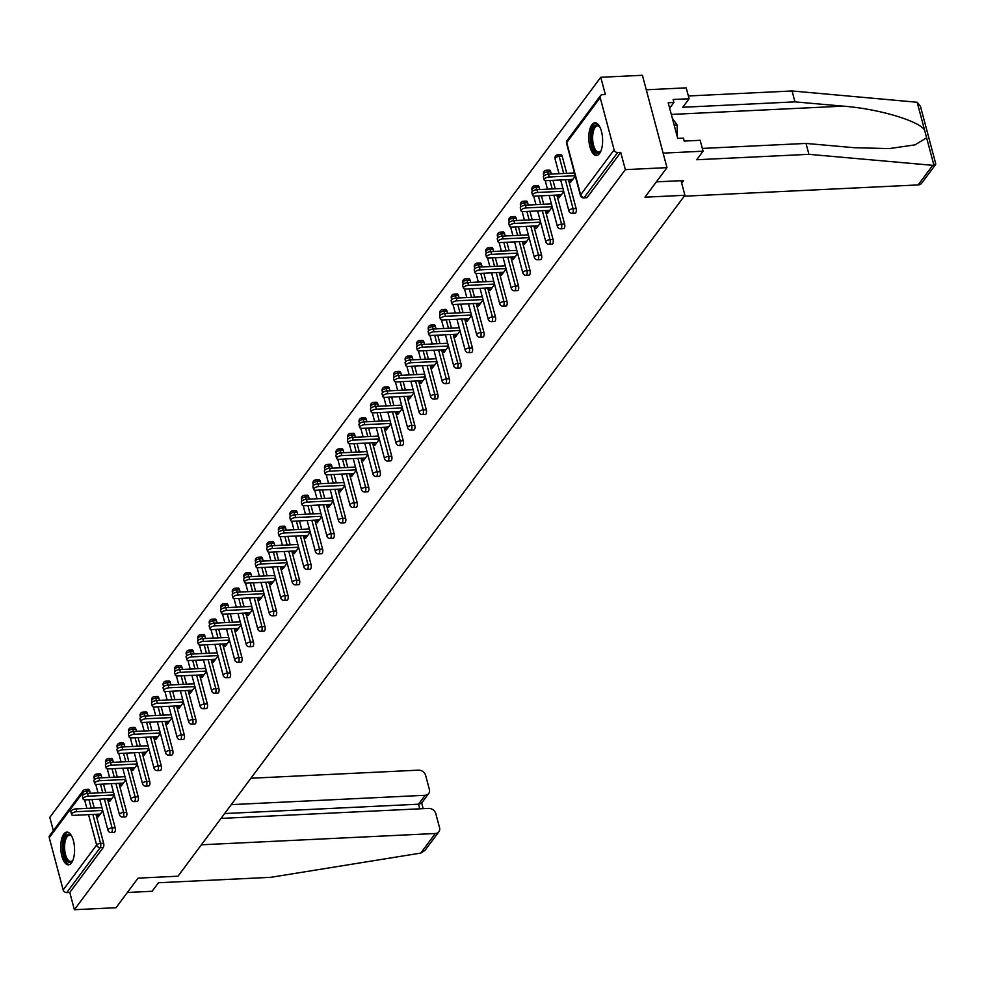 <?xml version="1.0" encoding="UTF-8"?>
<svg xmlns="http://www.w3.org/2000/svg" width="985" height="985" viewBox="0 0 985 985"><rect width="100%" height="100%" fill="white"/><g stroke="black" fill="none" stroke-linecap="round" stroke-linejoin="round"><path stroke-width="1.48" d="M591.874 124.726A16.376 6.883 -92.8 0 0 589.202 143.281A16.376 6.883 -92.8 0 0 596.491 155.482A16.376 6.883 -92.8 0 0 599.533 153.537A16.376 6.883 -92.8 0 0 602.204 134.982A16.376 6.883 -92.8 0 0 594.915 122.78A16.376 6.883 -92.8 0 0 591.874 124.726M63.816 834.036A16.376 6.883 -92.8 0 0 61.156 852.604A16.376 6.883 -92.8 0 0 68.445 864.805A16.376 6.883 -92.8 0 0 71.486 862.86A16.376 6.883 -92.8 0 0 74.158 844.293A16.376 6.883 -92.8 0 0 66.869 832.103A16.376 6.883 -92.8 0 0 63.816 834.036M600.764 77.286L605.356 94.56L602.315 94.708A3.152 2.549 36.7 0 0 600.197 97.614L614.111 149.88A3.152 2.549 36.7 0 0 617.693 152.515L620.735 152.367L625.34 169.642L666.98 167.635L642.417 75.279L600.764 77.286L49.816 817.365L53.338 830.626M666.98 167.635L644.966 197.197L684.907 195.276L681.029 180.674M684.907 195.276L177.989 876.207L138.048 878.14L116.033 907.714L74.38 909.721L69.787 892.447L103.253 847.494L100.211 847.642L66.746 892.595L69.787 892.447M66.746 892.595A3.152 2.549 -143.3 0 1 63.163 889.96L49.25 837.693A3.152 2.549 -143.3 0 1 49.582 835.674L83.048 790.721A3.152 2.549 -143.3 0 0 82.715 792.74L49.25 837.693M625.34 169.642L74.38 909.721M102.785 810.766L98.192 816.947L97.453 814.213M620.735 152.367L587.269 197.32A3.152 1.33 87.2 0 1 586.691 197.702L583.649 197.85A3.152 1.33 87.2 0 0 584.228 197.468L587.269 197.32M87.874 789.687A3.152 1.33 87.2 0 1 88.453 789.317A3.152 1.33 87.2 0 1 89.721 790.967L90.337 793.282M91.999 799.549L94.252 808.02M95.927 814.287L103.622 843.234A3.152 1.33 87.2 0 1 103.253 847.494M560.366 154.99A3.152 1.33 87.2 0 1 560.957 154.62A3.152 1.33 87.2 0 1 562.213 156.27L566.757 173.323M568.419 179.59L576.126 208.549A3.152 1.33 87.2 0 1 575.745 212.797A3.152 1.33 87.2 0 1 575.166 213.179L572.125 213.326A3.152 1.33 87.2 0 0 572.704 212.945A3.152 1.33 -92.8 0 0 573.073 208.697L576.126 208.549M548.842 170.479A3.152 1.33 87.2 0 1 549.433 170.097A3.152 1.33 87.2 0 1 550.689 171.759L551.304 174.074M552.979 180.341L555.232 188.812M556.894 195.067L564.602 224.026A3.152 1.33 87.2 0 1 564.233 228.286A3.152 1.33 87.2 0 1 563.642 228.655L560.6 228.803A3.152 1.33 87.2 0 0 561.179 228.434A3.152 1.33 -92.8 0 0 561.548 224.174L564.602 224.026M537.317 185.956A3.152 1.33 87.2 0 1 537.909 185.574A3.152 1.33 87.2 0 1 539.164 187.236L539.78 189.551M541.454 195.818L543.708 204.289M545.37 210.556L553.077 239.503A3.152 1.33 87.2 0 1 552.708 243.763A3.152 1.33 87.2 0 1 552.117 244.132L549.076 244.28A3.152 1.33 87.2 0 0 549.655 243.911A3.152 1.33 -92.8 0 0 550.036 239.65L553.077 239.503M525.793 201.432A3.152 1.33 87.2 0 1 526.384 201.063A3.152 1.33 87.2 0 1 527.64 202.713L528.255 205.028M529.93 211.295L532.183 219.766M533.845 226.033L541.553 254.98A3.152 1.33 87.2 0 1 541.184 259.24A3.152 1.33 87.2 0 1 540.593 259.621L537.551 259.769A3.152 1.33 87.2 0 0 538.13 259.387A3.152 1.33 -92.8 0 0 538.512 255.127L541.553 254.98M514.269 216.909A3.152 1.33 87.2 0 1 514.86 216.54A3.152 1.33 87.2 0 1 516.115 218.202L516.731 220.517M518.405 226.784L520.659 235.243M522.321 241.51L530.029 270.469A3.152 1.33 87.2 0 1 529.659 274.729A3.152 1.33 87.2 0 1 529.068 275.098L526.027 275.246A3.152 1.33 87.2 0 0 526.606 274.877A3.152 1.33 -92.8 0 0 526.987 270.616L530.029 270.469M502.744 232.398A3.152 1.33 87.2 0 1 503.335 232.017A3.152 1.33 87.2 0 1 504.591 233.679L505.206 235.994M506.881 242.261L509.134 250.732M510.796 256.999L518.504 285.945A3.152 1.33 87.2 0 1 518.135 290.206A3.152 1.33 87.2 0 1 517.544 290.575L514.502 290.723A3.152 1.33 87.2 0 0 515.081 290.353A3.152 1.33 -92.8 0 0 515.463 286.093L518.504 285.945M491.219 247.875A3.152 1.33 87.2 0 1 491.81 247.506A3.152 1.33 87.2 0 1 493.066 249.156L493.682 251.471M495.356 257.738L497.61 266.209M499.272 272.476L506.979 301.422A3.152 1.33 87.2 0 1 506.61 305.682A3.152 1.33 87.2 0 1 506.019 306.064L502.978 306.212A3.152 1.33 87.2 0 0 503.557 305.83A3.152 1.33 -92.8 0 0 503.938 301.57L506.979 301.422M479.695 263.352A3.152 1.33 87.2 0 1 480.286 262.983A3.152 1.33 87.2 0 1 481.542 264.633L482.158 266.96M483.832 273.214L486.085 281.685M487.747 287.952L495.455 316.911A3.152 1.33 87.2 0 1 495.086 321.172A3.152 1.33 87.2 0 1 494.495 321.541L491.453 321.689A3.152 1.33 87.2 0 0 492.032 321.307A3.152 1.33 -92.8 0 0 492.414 317.059L495.455 316.911M468.171 278.841A3.152 1.33 87.2 0 1 468.762 278.459A3.152 1.33 87.2 0 1 470.017 280.122L470.633 282.436M472.308 288.703L474.561 297.175M476.223 303.429L483.93 332.388A3.152 1.33 87.2 0 1 483.561 336.648A3.152 1.33 87.2 0 1 482.97 337.018L479.929 337.165A3.152 1.33 87.2 0 0 480.508 336.796A3.152 1.33 -92.8 0 0 480.889 332.536L483.93 332.388M456.646 294.318A3.152 1.33 87.2 0 1 457.237 293.949A3.152 1.33 87.2 0 1 458.493 295.599L459.108 297.913M460.783 304.18L463.036 312.651M464.698 318.918L472.406 347.865A3.152 1.33 87.2 0 1 472.037 352.125A3.152 1.33 87.2 0 1 471.446 352.495L468.404 352.642A3.152 1.33 87.2 0 0 468.995 352.273A3.152 1.33 -92.8 0 0 469.365 348.013L472.406 347.865M445.121 309.795A3.152 1.33 87.2 0 1 445.712 309.425A3.152 1.33 87.2 0 1 446.968 311.075L447.584 313.39M449.258 319.657L451.512 328.128M453.174 334.395L460.881 363.342A3.152 1.33 87.2 0 1 460.512 367.602A3.152 1.33 87.2 0 1 459.921 367.984L456.88 368.131A3.152 1.33 87.2 0 0 457.471 367.75A3.152 1.33 -92.8 0 0 457.84 363.49L460.881 363.342M433.597 325.272A3.152 1.33 87.2 0 1 434.188 324.902A3.152 1.33 87.2 0 1 435.444 326.564L436.06 328.879M437.734 335.146L439.987 343.605M441.649 349.872L449.357 378.831A3.152 1.33 87.2 0 1 448.988 383.091A3.152 1.33 87.2 0 1 448.397 383.46L445.355 383.608A3.152 1.33 87.2 0 0 445.946 383.239A3.152 1.33 -92.8 0 0 446.316 378.979L449.357 378.831M422.072 340.761A3.152 1.33 87.2 0 1 422.663 340.379A3.152 1.33 87.2 0 1 423.919 342.041L424.535 344.356M426.209 350.623L428.463 359.094M430.125 365.361L437.833 394.308A3.152 1.33 87.2 0 1 437.463 398.568A3.152 1.33 87.2 0 1 436.872 398.937L433.831 399.085A3.152 1.33 87.2 0 0 434.422 398.716A3.152 1.33 -92.8 0 0 434.791 394.456L437.833 394.308M410.548 356.238A3.152 1.33 87.2 0 1 411.139 355.868A3.152 1.33 87.2 0 1 412.395 357.518L413.01 359.833M414.685 366.1L416.938 374.571M418.6 380.838L426.308 409.785A3.152 1.33 87.2 0 1 425.939 414.045A3.152 1.33 87.2 0 1 425.348 414.426L422.306 414.574A3.152 1.33 87.2 0 0 422.897 414.192A3.152 1.33 -92.8 0 0 423.267 409.932L426.308 409.785M399.023 371.714A3.152 1.33 87.2 0 1 399.614 371.345A3.152 1.33 87.2 0 1 400.87 372.995L401.486 375.322M403.16 381.577L405.414 390.048M407.076 396.315L414.784 425.274A3.152 1.33 87.2 0 1 414.414 429.534A3.152 1.33 87.2 0 1 413.823 429.903L410.782 430.051A3.152 1.33 87.2 0 0 411.373 429.669A3.152 1.33 -92.8 0 0 411.742 425.421L414.784 425.274M387.499 387.204A3.152 1.33 87.2 0 1 388.09 386.822A3.152 1.33 87.2 0 1 389.346 388.484L389.962 390.799M391.636 397.066L393.889 405.537M395.551 411.792L403.259 440.751A3.152 1.33 87.2 0 1 402.89 445.011A3.152 1.33 87.2 0 1 402.299 445.38L399.257 445.528A3.152 1.33 87.2 0 0 399.848 445.158A3.152 1.33 -92.8 0 0 400.218 440.898L403.259 440.751M375.974 402.68A3.152 1.33 87.2 0 1 376.565 402.311A3.152 1.33 87.2 0 1 377.821 403.961L378.437 406.276M380.112 412.543L382.365 421.014M384.027 427.281L391.735 456.227A3.152 1.33 87.2 0 1 391.365 460.488A3.152 1.33 87.2 0 1 390.774 460.857L387.733 461.005A3.152 1.33 87.2 0 0 388.324 460.635A3.152 1.33 -92.8 0 0 388.693 456.375L391.735 456.227M364.45 418.157A3.152 1.33 87.2 0 1 365.041 417.788A3.152 1.33 87.2 0 1 366.297 419.438L366.912 421.752M368.587 428.019L370.84 436.49M372.502 442.757L380.21 471.704A3.152 1.33 87.2 0 1 379.841 475.964A3.152 1.33 87.2 0 1 379.25 476.346L376.208 476.494A3.152 1.33 87.2 0 0 376.799 476.112A3.152 1.33 -92.8 0 0 377.169 471.852L380.21 471.704M352.938 433.634A3.152 1.33 87.2 0 1 353.517 433.265A3.152 1.33 87.2 0 1 354.772 434.927L355.388 437.241M357.062 443.509L359.316 451.967M360.978 458.234L368.685 487.193A3.152 1.33 87.2 0 1 368.316 491.453A3.152 1.33 87.2 0 1 367.725 491.823L364.684 491.971A3.152 1.33 87.2 0 0 365.275 491.601A3.152 1.33 -92.8 0 0 365.644 487.341L368.685 487.193M341.413 449.123A3.152 1.33 87.2 0 1 341.992 448.741A3.152 1.33 87.2 0 1 343.248 450.404L343.863 452.718M345.538 458.985L347.791 467.456M349.453 473.723L357.161 502.67A3.152 1.33 87.2 0 1 356.792 506.93A3.152 1.33 87.2 0 1 356.201 507.3L353.159 507.447A3.152 1.33 87.2 0 0 353.75 507.078A3.152 1.33 -92.8 0 0 354.12 502.818L357.161 502.67M329.889 464.6A3.152 1.33 87.2 0 1 330.467 464.231A3.152 1.33 87.2 0 1 331.723 465.88L332.339 468.195M334.013 474.462L336.267 482.933M337.929 489.2L345.637 518.147A3.152 1.33 87.2 0 1 345.267 522.407A3.152 1.33 87.2 0 1 344.676 522.789L341.635 522.937A3.152 1.33 87.2 0 0 342.226 522.555A3.152 1.33 -92.8 0 0 342.595 518.295L345.637 518.147M318.364 480.077A3.152 1.33 87.2 0 1 318.943 479.707A3.152 1.33 87.2 0 1 320.199 481.357L320.815 483.684M322.489 489.939L324.742 498.41M326.404 504.677L334.112 533.636A3.152 1.33 87.2 0 1 333.743 537.896A3.152 1.33 87.2 0 1 333.152 538.266L330.11 538.413A3.152 1.33 87.2 0 0 330.701 538.032A3.152 1.33 -92.8 0 0 331.071 533.784L334.112 533.636M306.84 495.566A3.152 1.33 87.2 0 1 307.418 495.184A3.152 1.33 87.2 0 1 308.674 496.846L309.302 499.161M310.964 505.428L313.218 513.899M314.88 520.154L322.587 549.113A3.152 1.33 87.2 0 1 322.218 553.373A3.152 1.33 87.2 0 1 321.627 553.742L318.586 553.89A3.152 1.33 87.2 0 0 319.177 553.521A3.152 1.33 -92.8 0 0 319.546 549.261L322.587 549.113M295.315 511.043A3.152 1.33 87.2 0 1 295.894 510.673A3.152 1.33 87.2 0 1 297.15 512.323L297.778 514.638M299.44 520.905L301.693 529.376M303.355 535.643L311.063 564.59A3.152 1.33 87.2 0 1 310.694 568.85A3.152 1.33 87.2 0 1 310.103 569.219L307.061 569.367A3.152 1.33 87.2 0 0 307.652 568.998A3.152 1.33 -92.8 0 0 308.022 564.737L311.063 564.59M283.791 526.519A3.152 1.33 87.2 0 1 284.37 526.15A3.152 1.33 87.2 0 1 285.625 527.8L286.253 530.115M287.916 536.382L290.169 544.853M291.831 551.12L299.538 580.067A3.152 1.33 87.2 0 1 299.169 584.327A3.152 1.33 87.2 0 1 298.578 584.708L295.537 584.856A3.152 1.33 87.2 0 0 296.128 584.474A3.152 1.33 -92.8 0 0 296.497 580.214L299.538 580.067M272.266 541.996A3.152 1.33 87.2 0 1 272.845 541.627A3.152 1.33 87.2 0 1 274.113 543.289L274.729 545.604M276.391 551.871L278.644 560.33M280.306 566.597L288.014 595.556A3.152 1.33 87.2 0 1 287.645 599.816A3.152 1.33 87.2 0 1 287.054 600.185L284.012 600.333A3.152 1.33 87.2 0 0 284.603 599.963A3.152 1.33 -92.8 0 0 284.973 595.703L288.014 595.556M260.742 557.485A3.152 1.33 87.2 0 1 261.32 557.104A3.152 1.33 87.2 0 1 262.589 558.766L263.204 561.081M264.866 567.348L267.12 575.819M268.782 582.086L276.49 611.032A3.152 1.33 87.2 0 1 276.12 615.293A3.152 1.33 87.2 0 1 275.529 615.662L272.488 615.81A3.152 1.33 87.2 0 0 273.079 615.44A3.152 1.33 -92.8 0 0 273.448 611.18L276.49 611.032M249.217 572.962A3.152 1.33 87.2 0 1 249.796 572.593A3.152 1.33 87.2 0 1 251.064 574.243L251.68 576.557M253.342 582.824L255.595 591.295M257.257 597.563L264.965 626.509A3.152 1.33 87.2 0 1 264.596 630.769A3.152 1.33 87.2 0 1 264.005 631.151L260.963 631.299A3.152 1.33 87.2 0 0 261.554 630.917A3.152 1.33 -92.8 0 0 261.924 626.657L264.965 626.509M237.693 588.439A3.152 1.33 87.2 0 1 238.272 588.07A3.152 1.33 87.2 0 1 239.54 589.719L240.155 592.047M241.817 598.301L244.071 606.772M245.733 613.039L253.44 641.998A3.152 1.33 87.2 0 1 253.071 646.259A3.152 1.33 87.2 0 1 252.48 646.628L249.439 646.776A3.152 1.33 87.2 0 0 250.03 646.394A3.152 1.33 -92.8 0 0 250.399 642.146L253.44 641.998M226.168 603.928A3.152 1.33 87.2 0 1 226.747 603.546A3.152 1.33 87.2 0 1 228.015 605.209L228.631 607.523M230.293 613.79L232.546 622.261M234.208 628.516L241.916 657.475A3.152 1.33 87.2 0 1 241.547 661.735A3.152 1.33 87.2 0 1 240.956 662.105L237.914 662.252A3.152 1.33 87.2 0 0 238.505 661.883A3.152 1.33 -92.8 0 0 238.875 657.623L241.916 657.475M214.644 619.405A3.152 1.33 87.2 0 1 215.222 619.036A3.152 1.33 87.2 0 1 216.491 620.685L217.106 623M218.768 629.267L221.022 637.738M222.684 644.005L230.392 672.952A3.152 1.33 87.2 0 1 230.022 677.212A3.152 1.33 87.2 0 1 229.431 677.582L226.39 677.729A3.152 1.33 87.2 0 0 226.981 677.36A3.152 1.33 -92.8 0 0 227.35 673.1L230.392 672.952M203.119 634.882A3.152 1.33 87.2 0 1 203.698 634.512A3.152 1.33 87.2 0 1 204.966 636.162L205.582 638.477M207.244 644.744L209.497 653.215M211.159 659.482L218.867 688.441A3.152 1.33 87.2 0 1 218.498 692.689A3.152 1.33 87.2 0 1 217.919 693.071L214.865 693.218A3.152 1.33 87.2 0 0 215.456 692.837A3.152 1.33 -92.8 0 0 215.826 688.577L218.867 688.441M191.595 650.359A3.152 1.33 87.2 0 1 192.174 649.989A3.152 1.33 87.2 0 1 193.442 651.651L194.057 653.966M195.72 660.233L197.973 668.692M199.647 674.959L207.343 703.918A3.152 1.33 87.2 0 1 206.973 708.178A3.152 1.33 87.2 0 1 206.394 708.547L203.341 708.695A3.152 1.33 87.2 0 0 203.932 708.326A3.152 1.33 -92.8 0 0 204.301 704.066L207.343 703.918M180.07 665.848A3.152 1.33 87.2 0 1 180.649 665.466A3.152 1.33 87.2 0 1 181.917 667.128L182.533 669.443M184.195 675.71L186.448 684.181M188.123 690.448L195.818 719.395A3.152 1.33 87.2 0 1 195.449 723.655A3.152 1.33 87.2 0 1 194.87 724.024L191.816 724.172A3.152 1.33 87.2 0 0 192.407 723.803A3.152 1.33 -92.8 0 0 192.777 719.542L195.818 719.395M168.546 681.324A3.152 1.33 87.2 0 1 169.125 680.955A3.152 1.33 87.2 0 1 170.393 682.605L171.008 684.92M172.671 691.187L174.924 699.658M176.598 705.925L184.293 734.872A3.152 1.33 87.2 0 1 183.924 739.132A3.152 1.33 87.2 0 1 183.345 739.513L180.292 739.661A3.152 1.33 87.2 0 0 180.883 739.279A3.152 1.33 -92.8 0 0 181.252 735.019L184.293 734.872M157.021 696.801A3.152 1.33 87.2 0 1 157.6 696.432A3.152 1.33 87.2 0 1 158.868 698.082L159.484 700.409M161.146 706.664L163.399 715.135M165.074 721.402L172.769 750.361A3.152 1.33 87.2 0 1 172.4 754.621A3.152 1.33 87.2 0 1 171.821 754.99L168.767 755.138A3.152 1.33 87.2 0 0 169.358 754.756A3.152 1.33 -92.8 0 0 169.728 750.508L172.769 750.361M145.497 712.29A3.152 1.33 87.2 0 1 146.076 711.909A3.152 1.33 87.2 0 1 147.344 713.571L147.959 715.886M149.621 722.153L151.875 730.624M153.549 736.879L161.245 765.837A3.152 1.33 87.2 0 1 160.875 770.098A3.152 1.33 87.2 0 1 160.296 770.467L157.243 770.615A3.152 1.33 87.2 0 0 157.834 770.245A3.152 1.33 -92.8 0 0 158.203 765.985L161.245 765.837M133.972 727.767A3.152 1.33 87.2 0 1 134.551 727.398A3.152 1.33 87.2 0 1 135.819 729.048L136.435 731.362M138.097 737.63L140.35 746.101M142.025 752.368L149.72 781.314A3.152 1.33 87.2 0 1 149.351 785.574A3.152 1.33 87.2 0 1 148.772 785.956L145.718 786.092A3.152 1.33 87.2 0 0 146.309 785.722A3.152 1.33 -92.8 0 0 146.679 781.462L149.72 781.314M122.448 743.244A3.152 1.33 87.2 0 1 123.026 742.875A3.152 1.33 87.2 0 1 124.295 744.525L124.91 746.839M126.572 753.106L128.826 761.577M130.5 767.844L138.195 796.803A3.152 1.33 87.2 0 1 137.826 801.051A3.152 1.33 87.2 0 1 137.247 801.433L134.194 801.581A3.152 1.33 87.2 0 0 134.785 801.199A3.152 1.33 -92.8 0 0 135.154 796.939L138.195 796.803M110.923 758.733A3.152 1.33 87.2 0 1 111.502 758.351A3.152 1.33 87.2 0 1 112.77 760.014L113.386 762.328M115.048 768.596L117.301 777.054M118.976 783.321L126.671 812.28A3.152 1.33 87.2 0 1 126.302 816.54A3.152 1.33 87.2 0 1 125.723 816.91L122.682 817.058A3.152 1.33 87.2 0 0 123.26 816.688A3.152 1.33 -92.8 0 0 123.63 812.428L126.671 812.28M99.399 774.21A3.152 1.33 87.2 0 1 99.978 773.828A3.152 1.33 87.2 0 1 101.246 775.49L101.861 777.805M103.523 784.072L105.777 792.543M107.451 798.81L115.146 827.757A3.152 1.33 87.2 0 1 114.777 832.017A3.152 1.33 87.2 0 1 114.198 832.387L111.157 832.534A3.152 1.33 87.2 0 0 111.736 832.165A3.152 1.33 -92.8 0 0 112.105 827.905L115.146 827.757M108.978 798.736L109.704 801.47L114.309 795.289M120.502 783.247L121.229 785.993L125.834 779.812M132.027 767.771L132.753 770.516L137.358 764.335M143.551 752.294L144.278 755.027L148.883 748.846M155.076 736.805L155.802 739.55L160.407 733.369M166.6 721.328L167.327 724.074L171.932 717.893M178.125 705.851L178.851 708.584L183.456 702.404M189.649 690.374L190.376 693.108L194.981 686.927M201.174 674.885L201.9 677.631L206.505 671.45M212.698 659.408L213.425 662.142L218.03 655.973M224.223 643.931L224.949 646.665L229.554 640.484M235.747 628.442L236.474 631.188L241.079 625.007M247.272 612.965L247.998 615.711L252.603 609.53M258.796 597.489L259.523 600.222L264.128 594.041M270.321 582.012L271.047 584.745L275.652 578.564M281.845 566.523L282.572 569.268L287.177 563.088M293.37 551.046L294.096 553.779L298.701 547.611M304.894 535.569L305.621 538.303L310.226 532.122M316.419 520.08L317.145 522.826L321.75 516.645M327.943 504.603L328.67 507.349L333.275 501.168M339.468 489.126L340.194 491.86L344.799 485.679M350.992 473.65L351.719 476.383L356.324 470.202M362.517 458.16L363.243 460.906L367.848 454.725M374.041 442.684L374.768 445.417L379.373 439.248M385.566 427.207L386.292 429.94L390.897 423.759M397.09 411.718L397.817 414.463L402.422 408.283M408.615 396.241L409.341 398.987L413.946 392.806M420.139 380.764L420.866 383.497L425.471 377.317M431.664 365.287L432.39 368.021L436.995 361.84M443.188 349.798L443.915 352.544L448.52 346.363M454.713 334.321L455.439 337.055L460.044 330.886M466.237 318.844L466.964 321.578L471.569 315.397M477.762 303.355L478.488 306.101L483.093 299.92M489.286 287.879L490.013 290.624L494.618 284.443M500.811 272.402L501.537 275.135L506.142 268.954M512.335 256.925L513.062 259.658L517.667 253.477M523.86 241.436L524.586 244.181L529.191 238.001M535.384 225.959L536.111 228.692L540.703 222.524M546.909 210.482L547.635 213.216L552.228 207.035M558.433 194.993L559.16 197.739L563.752 191.558M569.958 179.516L570.684 182.262L575.277 176.081M71.597 814.509L70.871 811.738A3.878 1.601 -14.9 0 1 75.98 808.907L76.719 811.677A3.878 1.601 165.1 0 0 71.597 814.509A3.878 1.601 165.1 0 0 73.986 815.346L100.335 814.078M76.719 811.677L102.699 810.421M75.98 808.907L101.96 807.651M83.122 799.032L82.395 796.262A3.878 1.601 -14.9 0 1 87.505 793.417L88.244 796.188A3.878 1.601 165.1 0 0 83.122 799.032A3.878 1.601 165.1 0 0 85.51 799.869L111.847 798.589M88.244 796.188L114.223 794.944M87.505 793.417L113.484 792.174M94.646 783.543L93.907 780.773A3.878 1.601 -14.9 0 1 99.029 777.941L99.768 780.711A3.878 1.601 165.1 0 0 94.646 783.543A3.878 1.601 165.1 0 0 97.035 784.38L123.371 783.112M99.768 780.711L125.748 779.455M99.029 777.941L125.009 776.685M106.171 768.066L105.432 765.296A3.878 1.601 -14.9 0 1 110.554 762.464L111.293 765.234A3.878 1.601 165.1 0 0 106.171 768.066A3.878 1.601 165.1 0 0 108.559 768.903L134.896 767.635M111.293 765.234L137.272 763.978M110.554 762.464L136.533 761.208M117.695 752.589L116.956 749.819A3.878 1.601 -14.9 0 1 122.078 746.987L122.817 749.757A3.878 1.601 165.1 0 0 117.695 752.589A3.878 1.601 165.1 0 0 120.084 753.426L146.42 752.146M122.817 749.757L148.797 748.501M122.078 746.987L148.058 745.731M129.22 737.1L128.481 734.33A3.878 1.601 -14.9 0 1 133.603 731.498L134.342 734.268A3.878 1.601 165.1 0 0 129.22 737.1A3.878 1.601 165.1 0 0 131.608 737.937L157.945 736.669M134.342 734.268L160.309 733.012M133.603 731.498L159.582 730.242M72.89 860.237A14.172 5.959 87.2 0 1 72.533 860.779A14.172 5.959 87.2 0 1 65.244 858.12A14.172 5.959 87.2 0 1 63.816 840.931A14.172 5.959 87.2 0 1 71.326 835.699A14.172 5.959 87.2 0 1 71.733 836.203A13.113 5.516 -92.8 0 0 69.492 835.231A13.113 5.516 -92.8 0 0 65.158 841.436A13.113 5.516 -92.8 0 0 65.589 854.82A13.113 5.516 -92.8 0 0 70.76 861.432A13.113 5.516 -92.8 0 0 72.89 860.262M67.83 832.214A16.265 6.833 -92.8 0 0 63.015 839.823A16.265 6.833 -92.8 0 0 69.393 864.596M600.948 150.927A14.172 5.959 87.2 0 1 600.591 151.468A14.172 5.959 87.2 0 1 593.29 148.797A14.172 5.959 87.2 0 1 591.862 131.608A14.172 5.959 87.2 0 1 599.372 126.388A14.172 5.959 87.2 0 1 599.779 126.893A13.113 5.516 -92.8 0 0 597.538 125.908A13.113 5.516 -92.8 0 0 593.204 132.113A13.113 5.516 -92.8 0 0 593.635 145.509A13.113 5.516 -92.8 0 0 598.806 152.109A13.113 5.516 -92.8 0 0 600.936 150.939M595.876 122.891A16.265 6.833 -92.8 0 0 591.062 130.512A16.265 6.833 -92.8 0 0 597.439 155.273M677.421 137.371L677.089 124.873L672.349 118.298M674.146 125.021L677.089 124.873M201.371 844.798L435.321 833.507A6.292 5.085 36.7 0 0 438.891 831.734A6.292 5.085 36.7 0 0 439.556 827.695L435.813 813.659A6.292 5.085 36.7 0 0 428.635 808.389L221.022 818.412M438.891 831.734L425.015 850.375L420.743 853.096L270.678 877.327L158.474 882.745L152.121 891.277L127.373 892.472M428.721 793.491L421.445 803.28L418.502 804.203L425.151 795.277A6.292 5.085 36.7 0 0 428.721 793.491A6.292 5.085 36.7 0 0 429.386 789.465L425.643 775.429A6.292 5.085 36.7 0 0 418.465 770.159L250.916 778.249M425.151 795.277L231.278 804.634M419.733 808.82L418.502 804.203L224.629 813.561M935.615 164.495L921.738 183.136A6.292 5.085 -143.3 0 1 918.155 184.921L932.746 165.332L935.75 163.793L920.482 106.417L917.158 102.255L792.075 90.965L794.969 101.861L682.753 107.279L689.106 98.746L673.137 99.522L673.925 102.477L668.212 102.748L677.705 138.393L683.405 138.122L684.193 141.077L700.163 140.301L703.068 151.197L663.127 153.131L646.271 89.783L686.213 87.85L689.106 98.746M702.33 148.427L806.025 143.428L854.13 147.701L889.233 148.6L915.065 144.857L926.614 137.789L924.484 129.749C917.589 120.355 877.093 108.609 843.074 106.146L794.969 101.861M806.025 143.428L808.931 154.325L696.715 159.742L703.068 151.197M932.746 165.332L808.931 154.325M792.075 90.965L688.367 95.976M684.206 196.212L918.155 184.921M656.379 181.868L683.602 180.55L681.682 183.136M669.665 108.19L673.925 102.477M140.744 721.623L140.005 718.853A3.878 1.601 -14.9 0 1 145.127 716.021L145.866 718.791A3.878 1.601 165.1 0 0 140.744 721.623A3.878 1.601 165.1 0 0 143.133 722.461L169.469 721.192M145.866 718.791L171.833 717.536M145.127 716.021L171.107 714.765M152.269 706.146L151.53 703.376A3.878 1.601 -14.9 0 1 156.652 700.544L157.391 703.315A3.878 1.601 165.1 0 0 152.269 706.146A3.878 1.601 165.1 0 0 154.657 706.984L180.994 705.716M157.391 703.315L183.358 702.059M156.652 700.544L182.631 699.288M163.793 690.67L163.054 687.899A3.878 1.601 -14.9 0 1 168.176 685.055L168.915 687.825A3.878 1.601 165.1 0 0 163.793 690.67A3.878 1.601 165.1 0 0 166.182 691.507L192.518 690.226M168.915 687.825L194.882 686.582M168.176 685.055L194.156 683.812M175.318 675.181L174.579 672.41A3.878 1.601 -14.9 0 1 179.701 669.578L180.44 672.349A3.878 1.601 165.1 0 0 175.318 675.181A3.878 1.601 165.1 0 0 177.706 676.018L204.043 674.75M180.44 672.349L206.407 671.093M179.701 669.578L205.68 668.322M186.842 659.704L186.103 656.933A3.878 1.601 -14.9 0 1 191.225 654.102L191.964 656.872A3.878 1.601 165.1 0 0 186.842 659.704A3.878 1.601 165.1 0 0 189.231 660.541L215.567 659.273M191.964 656.872L217.931 655.616M191.225 654.102L217.205 652.846M198.367 644.227L197.628 641.457A3.878 1.601 -14.9 0 1 202.75 638.625L203.489 641.395A3.878 1.601 165.1 0 0 198.367 644.227A3.878 1.601 165.1 0 0 200.755 645.064L227.092 643.784M203.489 641.395L229.456 640.139M202.75 638.625L228.729 637.369M209.891 628.738L209.152 625.967A3.878 1.601 -14.9 0 1 214.274 623.136L215.013 625.906A3.878 1.601 165.1 0 0 209.891 628.738A3.878 1.601 165.1 0 0 212.28 629.575L238.616 628.307M215.013 625.906L240.98 624.65M214.274 623.136L240.242 621.88M221.416 613.261L220.677 610.491A3.878 1.601 -14.9 0 1 225.799 607.659L226.538 610.429A3.878 1.601 165.1 0 0 221.416 613.261A3.878 1.601 165.1 0 0 223.804 614.098L250.141 612.83M226.538 610.429L252.505 609.173M225.799 607.659L251.766 606.403M232.94 597.784L232.201 595.014A3.878 1.601 -14.9 0 1 237.323 592.182L238.062 594.952A3.878 1.601 165.1 0 0 232.94 597.784A3.878 1.601 165.1 0 0 235.329 598.621L261.665 597.353M238.062 594.952L264.029 593.696M237.323 592.182L263.291 590.926M244.465 582.307L243.726 579.537A3.878 1.601 -14.9 0 1 248.848 576.693L249.587 579.463A3.878 1.601 165.1 0 0 244.465 582.307A3.878 1.601 165.1 0 0 246.853 583.145L273.19 581.864M249.587 579.463L275.554 578.22M248.848 576.693L274.815 575.449M255.989 566.818L255.25 564.048A3.878 1.601 -14.9 0 1 260.372 561.216L261.111 563.986A3.878 1.601 165.1 0 0 255.989 566.818A3.878 1.601 165.1 0 0 258.378 567.655L284.714 566.387M261.111 563.986L287.078 562.731M260.372 561.216L286.339 559.96M267.514 551.341L266.775 548.571A3.878 1.601 -14.9 0 1 271.897 545.739L272.636 548.51A3.878 1.601 165.1 0 0 267.514 551.341A3.878 1.601 165.1 0 0 269.902 552.179L296.239 550.91M272.636 548.51L298.603 547.254M271.897 545.739L297.864 544.483M279.038 535.865L278.299 533.094A3.878 1.601 -14.9 0 1 283.421 530.262L284.16 533.033A3.878 1.601 165.1 0 0 279.038 535.865A3.878 1.601 165.1 0 0 281.427 536.702L307.763 535.421M284.16 533.033L310.127 531.777M283.421 530.262L309.388 529.007M290.563 520.375L289.824 517.605A3.878 1.601 -14.9 0 1 294.946 514.773L295.685 517.544A3.878 1.601 165.1 0 0 290.563 520.375A3.878 1.601 165.1 0 0 292.951 521.213L319.288 519.945M295.685 517.544L321.652 516.288M294.946 514.773L320.913 513.517M302.087 504.899L301.348 502.128A3.878 1.601 -14.9 0 1 306.47 499.296L307.209 502.067A3.878 1.601 165.1 0 0 302.087 504.899A3.878 1.601 165.1 0 0 304.476 505.736L330.812 504.468M307.209 502.067L333.176 500.811M306.47 499.296L332.438 498.041M313.612 489.422L312.873 486.652A3.878 1.601 -14.9 0 1 317.995 483.82L318.734 486.59A3.878 1.601 165.1 0 0 313.612 489.422A3.878 1.601 165.1 0 0 316 490.259L342.337 488.991M318.734 486.59L344.701 485.334M317.995 483.82L343.962 482.564M325.136 473.945L324.397 471.175A3.878 1.601 -14.9 0 1 329.519 468.331L330.258 471.101A3.878 1.601 165.1 0 0 325.136 473.945A3.878 1.601 165.1 0 0 327.525 474.782L353.861 473.502M330.258 471.101L356.225 469.857M329.519 468.331L355.487 467.087M336.661 458.456L335.922 455.686A3.878 1.601 -14.9 0 1 341.044 452.854L341.783 455.624A3.878 1.601 165.1 0 0 336.661 458.456A3.878 1.601 165.1 0 0 339.049 459.293L365.386 458.025M341.783 455.624L367.75 454.368M341.044 452.854L367.011 451.598M348.185 442.979L347.446 440.209A3.878 1.601 -14.9 0 1 352.568 437.377L353.307 440.147A3.878 1.601 165.1 0 0 348.185 442.979A3.878 1.601 165.1 0 0 350.574 443.816L376.91 442.548M353.307 440.147L379.274 438.891M352.568 437.377L378.535 436.121M359.71 427.502L358.971 424.732A3.878 1.601 -14.9 0 1 364.093 421.9L364.832 424.67A3.878 1.601 165.1 0 0 359.71 427.502A3.878 1.601 165.1 0 0 362.098 428.34L388.435 427.059M364.832 424.67L390.799 423.415M364.093 421.9L390.06 420.644M371.234 412.013L370.495 409.243A3.878 1.601 -14.9 0 1 375.617 406.411L376.356 409.181A3.878 1.601 165.1 0 0 371.234 412.013A3.878 1.601 165.1 0 0 373.623 412.85L399.959 411.582M376.356 409.181L402.323 407.925M375.617 406.411L401.584 405.155M382.759 396.536L382.02 393.766A3.878 1.601 -14.9 0 1 387.142 390.934L387.881 393.704A3.878 1.601 165.1 0 0 382.759 396.536A3.878 1.601 165.1 0 0 385.147 397.374L411.484 396.105M387.881 393.704L413.848 392.449M387.142 390.934L413.109 389.678M394.283 381.06L393.544 378.289A3.878 1.601 -14.9 0 1 398.666 375.457L399.405 378.228A3.878 1.601 165.1 0 0 394.283 381.06A3.878 1.601 165.1 0 0 396.672 381.897L423.008 380.629M399.405 378.228L425.372 376.972M398.666 375.457L424.633 374.202M405.808 365.583L405.069 362.812A3.878 1.601 -14.9 0 1 410.191 359.968L410.93 362.739A3.878 1.601 165.1 0 0 405.808 365.583A3.878 1.601 165.1 0 0 408.196 366.42L434.533 365.139M410.93 362.739L436.897 361.495M410.191 359.968L436.158 358.725M417.332 350.094L416.593 347.323A3.878 1.601 -14.9 0 1 421.715 344.491L422.454 347.262A3.878 1.601 165.1 0 0 417.332 350.094A3.878 1.601 165.1 0 0 419.721 350.931L446.057 349.663M422.454 347.262L448.421 346.006M421.715 344.491L447.683 343.236M428.857 334.617L428.118 331.846A3.878 1.601 -14.9 0 1 433.24 329.015L433.979 331.785A3.878 1.601 165.1 0 0 428.857 334.617A3.878 1.601 165.1 0 0 431.245 335.454L457.582 334.186M433.979 331.785L459.946 330.529M433.24 329.015L459.207 327.759M440.381 319.14L439.642 316.37A3.878 1.601 -14.9 0 1 444.764 313.525L445.503 316.308A3.878 1.601 165.1 0 0 440.381 319.14A3.878 1.601 165.1 0 0 442.77 319.977L469.106 318.697M445.503 316.308L471.47 315.052M444.764 313.525L470.731 312.282M451.906 303.651L451.167 300.881A3.878 1.601 -14.9 0 1 456.289 298.049L457.028 300.819A3.878 1.601 165.1 0 0 451.906 303.651A3.878 1.601 165.1 0 0 454.294 304.488L480.631 303.22M457.028 300.819L482.995 299.563M456.289 298.049L482.256 296.793M463.43 288.174L462.691 285.404A3.878 1.601 -14.9 0 1 467.813 282.572L468.552 285.342A3.878 1.601 165.1 0 0 463.43 288.174A3.878 1.601 165.1 0 0 465.819 289.011L492.155 287.743M468.552 285.342L494.519 284.086M467.813 282.572L493.781 281.316M474.955 272.697L474.216 269.927A3.878 1.601 -14.9 0 1 479.338 267.095L480.064 269.865A3.878 1.601 165.1 0 0 474.955 272.697A3.878 1.601 165.1 0 0 477.343 273.534L503.68 272.266M480.064 269.865L506.044 268.609M479.338 267.095L505.305 265.839M486.479 257.22L485.74 254.45A3.878 1.601 -14.9 0 1 490.862 251.606L491.589 254.376A3.878 1.601 165.1 0 0 486.479 257.22A3.878 1.601 165.1 0 0 488.856 258.058L515.204 256.777M491.589 254.376L517.568 253.133M490.862 251.606L516.829 250.362M498.004 241.731L497.265 238.961A3.878 1.601 -14.9 0 1 502.387 236.129L503.113 238.899A3.878 1.601 165.1 0 0 498.004 241.731A3.878 1.601 165.1 0 0 500.38 242.569L526.729 241.3M503.113 238.899L529.093 237.644M502.387 236.129L528.354 234.873M509.528 226.254L508.789 223.484A3.878 1.601 -14.9 0 1 513.911 220.652L514.638 223.423A3.878 1.601 165.1 0 0 509.528 226.254A3.878 1.601 165.1 0 0 511.904 227.092L538.253 225.824M514.638 223.423L540.617 222.167M513.911 220.652L539.879 219.396M521.053 210.778L520.314 208.007A3.878 1.601 -14.9 0 1 525.436 205.163L526.162 207.933A3.878 1.601 165.1 0 0 521.053 210.778A3.878 1.601 165.1 0 0 523.429 211.615L549.778 210.334M526.162 207.933L552.142 206.69M525.436 205.163L551.403 203.92M532.577 195.289L531.838 192.518A3.878 1.601 -14.9 0 1 536.96 189.686L537.687 192.457A3.878 1.601 165.1 0 0 532.577 195.289A3.878 1.601 165.1 0 0 534.953 196.126L561.302 194.858M537.687 192.457L563.666 191.201M536.96 189.686L562.928 188.43M544.102 179.812L543.363 177.041A3.878 1.601 -14.9 0 1 548.485 174.21L549.211 176.98A3.878 1.601 165.1 0 0 544.102 179.812A3.878 1.601 165.1 0 0 546.478 180.649L572.827 179.381M549.211 176.98L575.191 175.724M548.485 174.21L574.452 172.954M63.163 889.96L96.629 845.007L88.539 814.644M86.877 808.377L84.599 799.845M83.269 794.821L82.715 792.74A3.152 1.305 -14.9 0 1 86.68 791.115L87.296 793.442M92.885 814.435L100.581 843.382A3.152 1.33 -92.8 0 1 100.211 847.642A3.152 2.549 -143.3 0 1 96.629 845.007A3.152 1.305 -14.9 0 1 100.581 843.382L103.622 843.234M600.197 97.614L566.732 142.566L580.645 194.833L614.111 149.88M617.693 152.515L584.228 197.468A3.152 2.549 36.7 0 1 580.645 194.833A3.152 1.305 165.1 0 0 580.448 195.51A3.152 3.152 0 0 0 583.649 197.85M600.53 95.594L567.064 140.547A3.152 2.549 36.7 0 0 566.732 142.566A3.152 1.305 165.1 0 0 566.547 143.244L580.448 195.51M89.721 790.967L86.68 791.115A3.152 1.33 87.2 0 0 85.412 789.465A3.152 3.152 0 0 0 83.048 790.721M88.958 799.697L91.211 808.168M84.833 789.835A3.152 1.33 87.2 0 1 85.412 789.465L88.453 789.317M101.246 775.49L98.204 775.638A3.152 1.305 -14.9 0 0 94.24 777.263A3.152 1.305 165.1 0 0 94.055 777.928L94.486 779.578M104.41 798.958L112.105 827.905A3.152 1.305 -14.9 0 0 108.141 829.53A3.152 1.305 165.1 0 0 107.956 830.207A3.152 3.152 0 0 0 111.157 832.534M96.358 774.358A3.152 1.33 87.2 0 1 96.936 773.976A3.152 1.33 87.2 0 1 98.204 775.638L98.82 777.953M100.482 784.22L102.735 792.691M112.77 760.014L109.729 760.161L110.345 762.476M112.007 768.743L114.26 777.202M115.922 783.469L123.63 812.428A3.152 1.305 -14.9 0 0 119.665 814.053A3.152 1.305 165.1 0 0 119.481 814.718A3.152 3.152 0 0 0 122.682 817.058M124.295 744.525L121.254 744.672L121.869 746.999M123.531 753.254L125.784 761.725M127.447 767.992L135.154 796.939A3.152 1.305 -14.9 0 0 131.19 798.576A3.152 1.305 165.1 0 0 131.005 799.241A3.152 3.152 0 0 0 134.194 801.581M135.819 729.048L132.778 729.196L133.394 731.51M135.056 737.777L137.309 746.248M138.971 752.515L146.679 781.462A3.152 1.305 -14.9 0 0 142.714 783.087A3.152 1.305 165.1 0 0 142.53 783.764A3.152 3.152 0 0 0 145.718 786.092M147.344 713.571L144.303 713.719L144.918 716.033M146.58 722.3L148.833 730.771M150.496 737.026L158.203 765.985A3.152 1.305 -14.9 0 0 154.239 767.611A3.152 1.305 165.1 0 0 154.054 768.288A3.152 3.152 0 0 0 157.243 770.615M158.868 698.082L155.827 698.23L156.443 700.557M158.105 706.811L160.358 715.282M162.02 721.549L169.728 750.508A3.152 1.305 -14.9 0 0 165.763 752.134A3.152 1.305 165.1 0 0 165.578 752.799A3.152 3.152 0 0 0 168.767 755.138M170.393 682.605L167.351 682.753L167.967 685.08M169.629 691.335L171.882 699.806M173.545 706.073L181.252 735.019A3.152 1.305 -14.9 0 0 177.288 736.645A3.152 1.305 165.1 0 0 177.103 737.322A3.152 3.152 0 0 0 180.292 739.661M181.917 667.128L178.876 667.276L179.492 669.591M181.154 675.858L183.407 684.329M185.069 690.596L192.777 719.542A3.152 1.305 -14.9 0 0 188.812 721.168A3.152 1.305 165.1 0 0 188.627 721.845A3.152 3.152 0 0 0 191.816 724.172M193.442 651.651L190.388 651.799L191.016 654.114M192.678 660.381L194.931 668.84M196.594 675.107L204.301 704.066A3.152 1.305 -14.9 0 0 200.337 705.691A3.152 1.305 165.1 0 0 200.152 706.356A3.152 3.152 0 0 0 203.341 708.695M204.966 636.162L201.913 636.31L202.541 638.637M204.203 644.892L206.456 653.363M208.118 659.63L215.826 688.577A3.152 1.305 -14.9 0 0 211.861 690.214A3.152 1.305 165.1 0 0 211.676 690.879A3.152 3.152 0 0 0 214.865 693.218M216.491 620.685L213.437 620.833L214.065 623.148M215.727 629.415L217.98 637.886M219.643 644.153L227.35 673.1A3.152 1.305 -14.9 0 0 223.386 674.725A3.152 1.305 165.1 0 0 223.201 675.402A3.152 3.152 0 0 0 226.39 677.729M228.015 605.209L224.962 605.356L225.59 607.671M227.252 613.938L229.505 622.409M231.167 628.664L238.875 657.623A3.152 1.305 -14.9 0 0 234.91 659.248A3.152 1.305 165.1 0 0 234.725 659.925A3.152 3.152 0 0 0 237.914 662.252M239.54 589.719L236.486 589.867L237.114 592.194M238.776 598.449L241.029 606.92M242.692 613.187L250.399 642.146A3.152 1.305 -14.9 0 0 246.435 643.771A3.152 1.305 165.1 0 0 246.25 644.436A3.152 3.152 0 0 0 249.439 646.776M251.064 574.243L248.011 574.39L248.639 576.705M250.301 582.972L252.554 591.443M254.216 597.71L261.924 626.657A3.152 1.305 -14.9 0 0 257.959 628.282A3.152 1.305 165.1 0 0 257.774 628.959A3.152 3.152 0 0 0 260.963 631.299M262.589 558.766L259.535 558.914L260.163 561.228M261.825 567.495L264.078 575.966M265.741 582.233L273.448 611.18A3.152 1.305 -14.9 0 0 269.484 612.805A3.152 1.305 165.1 0 0 269.299 613.483A3.152 3.152 0 0 0 272.488 615.81M274.113 543.289L271.06 543.437L271.675 545.752M273.35 552.019L275.603 560.477M277.265 566.744L284.973 595.703A3.152 1.305 -14.9 0 0 281.008 597.329A3.152 1.305 165.1 0 0 280.824 597.994A3.152 3.152 0 0 0 284.012 600.333M285.625 527.8L282.584 527.948L283.2 530.275M284.874 536.529L287.127 545M288.79 551.268L296.497 580.214A3.152 1.305 -14.9 0 0 292.533 581.852A3.152 1.305 165.1 0 0 292.348 582.517A3.152 3.152 0 0 0 295.537 584.856M297.15 512.323L294.109 512.471L294.724 514.786M296.399 521.053L298.652 529.524M300.314 535.791L308.022 564.737A3.152 1.305 -14.9 0 0 304.057 566.363A3.152 1.305 165.1 0 0 303.873 567.04A3.152 3.152 0 0 0 307.061 569.367M308.674 496.846L305.633 496.994L306.249 499.309M307.923 505.576L310.176 514.047M311.839 520.302L319.546 549.261A3.152 1.305 -14.9 0 0 315.582 550.886A3.152 1.305 165.1 0 0 315.397 551.551A3.152 3.152 0 0 0 318.586 553.89M320.199 481.357L317.158 481.505L317.773 483.832M319.448 490.087L321.701 498.558M323.363 504.825L331.071 533.784A3.152 1.305 -14.9 0 0 327.106 535.409A3.152 1.305 165.1 0 0 326.921 536.074A3.152 3.152 0 0 0 330.11 538.413M331.723 465.88L328.682 466.028L329.298 468.343M330.972 474.61L333.225 483.081M334.888 489.348L342.595 518.295A3.152 1.305 -14.9 0 0 338.631 519.92A3.152 1.305 165.1 0 0 338.446 520.597A3.152 3.152 0 0 0 341.635 522.937M343.248 450.404L340.207 450.551L340.822 452.866M342.497 459.133L344.75 467.604M346.412 473.871L354.12 502.818A3.152 1.305 -14.9 0 0 350.155 504.443A3.152 1.305 165.1 0 0 349.971 505.12A3.152 3.152 0 0 0 353.159 507.447M354.772 434.927L351.731 435.075L352.347 437.389M354.021 443.644L356.274 452.115M357.937 458.382L365.644 487.341A3.152 1.305 -14.9 0 0 361.68 488.966A3.152 1.305 165.1 0 0 361.495 489.631A3.152 3.152 0 0 0 364.684 491.971M366.297 419.438L363.256 419.585L363.871 421.912M365.546 428.167L367.799 436.638M369.461 442.905L377.169 471.852A3.152 1.305 -14.9 0 0 373.204 473.477A3.152 1.305 165.1 0 0 373.019 474.154A3.152 3.152 0 0 0 376.208 476.494M377.821 403.961L374.78 404.109L375.396 406.423M377.07 412.69L379.323 421.161M380.986 427.428L388.693 456.375A3.152 1.305 -14.9 0 0 384.729 458A3.152 1.305 165.1 0 0 384.544 458.678A3.152 3.152 0 0 0 387.733 461.005M389.346 388.484L386.305 388.632L386.92 390.946M388.595 397.214L390.848 405.685M392.51 411.939L400.218 440.898A3.152 1.305 -14.9 0 0 396.253 442.524A3.152 1.305 165.1 0 0 396.068 443.188A3.152 3.152 0 0 0 399.257 445.528M400.87 372.995L397.829 373.143L398.445 375.47M400.119 381.724L402.373 390.195M404.035 396.462L411.742 425.421A3.152 1.305 -14.9 0 0 407.778 427.047A3.152 1.305 165.1 0 0 407.593 427.712A3.152 3.152 0 0 0 410.782 430.051M412.395 357.518L409.354 357.666L409.969 359.981M411.644 366.248L413.897 374.719M415.559 380.986L423.267 409.932A3.152 1.305 -14.9 0 0 419.302 411.558A3.152 1.305 165.1 0 0 419.117 412.235A3.152 3.152 0 0 0 422.306 414.574M423.919 342.041L420.878 342.189L421.494 344.504M423.168 350.771L425.421 359.242M427.084 365.509L434.791 394.456A3.152 1.305 -14.9 0 0 430.827 396.081A3.152 1.305 165.1 0 0 430.642 396.758A3.152 3.152 0 0 0 433.831 399.085M435.444 326.564L432.403 326.7L433.018 329.027M434.693 335.282L436.946 343.753M438.608 350.02L446.316 378.979A3.152 1.305 -14.9 0 0 442.351 380.604A3.152 1.305 165.1 0 0 442.166 381.269A3.152 3.152 0 0 0 445.355 383.608M446.968 311.075L443.927 311.223L444.543 313.55M446.217 319.805L448.471 328.276M450.133 334.543L457.84 363.49A3.152 1.305 -14.9 0 0 453.876 365.115A3.152 1.305 165.1 0 0 453.691 365.792A3.152 3.152 0 0 0 456.88 368.131M458.493 295.599L455.452 295.746L456.067 298.061M457.742 304.328L459.995 312.799M461.657 319.066L469.365 348.013A3.152 1.305 -14.9 0 0 465.4 349.638A3.152 1.305 165.1 0 0 465.215 350.315A3.152 3.152 0 0 0 468.404 352.642M470.017 280.122L466.976 280.269L467.592 282.584M469.266 288.851L471.519 297.322M473.182 303.577L480.889 332.536A3.152 1.305 -14.9 0 0 476.925 334.161A3.152 1.305 165.1 0 0 476.74 334.826A3.152 3.152 0 0 0 479.929 337.165M481.542 264.633L478.501 264.78L479.116 267.107M480.779 273.362L483.044 281.833M484.706 288.1L492.414 317.059A3.152 1.305 -14.9 0 0 488.449 318.684A3.152 1.305 165.1 0 0 488.264 319.349A3.152 3.152 0 0 0 491.453 321.689M493.066 249.156L490.025 249.303L490.641 251.618M492.303 257.885L494.568 266.356M496.231 272.623L503.938 301.57A3.152 1.305 -14.9 0 0 499.974 303.195A3.152 1.305 165.1 0 0 499.789 303.873A3.152 3.152 0 0 0 502.978 306.212M504.591 233.679L501.55 233.827L502.165 236.141M503.827 242.408L506.081 250.879M507.755 257.134L515.463 286.093A3.152 1.305 -14.9 0 0 511.498 287.719A3.152 1.305 165.1 0 0 511.301 288.396A3.152 3.152 0 0 0 514.502 290.723M516.115 218.202L513.074 218.338L513.69 220.665M515.352 226.919L517.605 235.39M519.28 241.657L526.987 270.616A3.152 1.305 -14.9 0 0 523.023 272.242A3.152 1.305 165.1 0 0 522.826 272.907A3.152 3.152 0 0 0 526.027 275.246M527.64 202.713L524.599 202.861L525.214 205.188M526.876 211.443L529.13 219.914M530.804 226.181L538.512 255.127A3.152 1.305 -14.9 0 0 534.547 256.753A3.152 1.305 165.1 0 0 534.35 257.43A3.152 3.152 0 0 0 537.551 259.769M539.164 187.236L536.123 187.384L536.739 189.699M538.401 195.966L540.654 204.437M542.329 210.704L550.036 239.65A3.152 1.305 -14.9 0 0 546.072 241.276A3.152 1.305 165.1 0 0 545.875 241.953A3.152 3.152 0 0 0 549.076 244.28M550.689 171.759L547.648 171.907L548.263 174.222M549.925 180.489L552.179 188.948M553.853 195.215L561.548 224.174A3.152 1.305 -14.9 0 0 557.596 225.799A3.152 1.305 165.1 0 0 557.399 226.464A3.152 3.152 0 0 0 560.6 228.803M562.213 156.27L559.172 156.418L563.703 173.471M565.378 179.738L573.073 208.697A3.152 1.305 -14.9 0 0 569.121 210.322A3.152 1.305 165.1 0 0 568.924 210.987A3.152 3.152 0 0 0 572.125 213.326M107.882 758.869A3.152 1.33 87.2 0 1 108.461 758.499A3.152 1.33 87.2 0 1 109.729 760.161A3.152 1.305 -14.9 0 0 105.764 761.787A3.152 1.305 165.1 0 0 105.58 762.452L106.011 764.101M119.407 743.392A3.152 1.33 87.2 0 1 119.985 743.022A3.152 1.33 87.2 0 1 121.254 744.672A3.152 1.305 -14.9 0 0 117.289 746.298A3.152 1.305 165.1 0 0 117.104 746.975L117.535 748.625M130.931 727.915A3.152 1.33 87.2 0 1 131.51 727.533A3.152 1.33 87.2 0 1 132.778 729.196A3.152 1.305 -14.9 0 0 128.813 730.821A3.152 1.305 165.1 0 0 128.616 731.498L129.06 733.136M142.456 712.438A3.152 1.33 87.2 0 1 143.034 712.057A3.152 1.33 87.2 0 1 144.303 713.719A3.152 1.305 -14.9 0 0 140.338 715.344A3.152 1.305 165.1 0 0 140.141 716.009L140.584 717.659M153.98 696.949A3.152 1.33 87.2 0 1 154.559 696.58A3.152 1.33 87.2 0 1 155.827 698.23A3.152 1.305 -14.9 0 0 151.862 699.855A3.152 1.305 165.1 0 0 151.665 700.532L152.109 702.182M165.505 681.472A3.152 1.33 87.2 0 1 166.083 681.103A3.152 1.33 87.2 0 1 167.351 682.753A3.152 1.305 -14.9 0 0 163.387 684.378A3.152 1.305 165.1 0 0 163.19 685.055L163.633 686.693M177.029 665.995A3.152 1.33 87.2 0 1 177.608 665.614A3.152 1.33 87.2 0 1 178.876 667.276A3.152 1.305 -14.9 0 0 174.911 668.901A3.152 1.305 165.1 0 0 174.714 669.566L175.158 671.216M188.554 650.506A3.152 1.33 87.2 0 1 189.132 650.137A3.152 1.33 87.2 0 1 190.388 651.799A3.152 1.305 -14.9 0 0 186.436 653.424A3.152 1.305 165.1 0 0 186.239 654.089L186.682 655.739M200.078 635.029A3.152 1.33 87.2 0 1 200.657 634.66A3.152 1.33 87.2 0 1 201.913 636.31A3.152 1.305 -14.9 0 0 197.96 637.935A3.152 1.305 165.1 0 0 197.763 638.612L198.207 640.262M211.603 619.553A3.152 1.33 87.2 0 1 212.181 619.171A3.152 1.33 87.2 0 1 213.437 620.833A3.152 1.305 -14.9 0 0 209.485 622.458A3.152 1.305 165.1 0 0 209.288 623.136L209.731 624.773M223.127 604.076A3.152 1.33 87.2 0 1 223.706 603.694A3.152 1.33 87.2 0 1 224.962 605.356A3.152 1.305 -14.9 0 0 221.009 606.982A3.152 1.305 165.1 0 0 220.812 607.646L221.256 609.296M234.652 588.587A3.152 1.33 87.2 0 1 235.23 588.217A3.152 1.33 87.2 0 1 236.486 589.867A3.152 1.305 -14.9 0 0 232.534 591.492A3.152 1.305 165.1 0 0 232.337 592.17L232.78 593.82M246.176 573.11A3.152 1.33 87.2 0 1 246.755 572.741A3.152 1.33 87.2 0 1 248.011 574.39A3.152 1.305 -14.9 0 0 244.058 576.016A3.152 1.305 165.1 0 0 243.861 576.693L244.305 578.33M257.701 557.633A3.152 1.33 87.2 0 1 258.279 557.251A3.152 1.33 87.2 0 1 259.535 558.914A3.152 1.305 -14.9 0 0 255.583 560.539A3.152 1.305 165.1 0 0 255.386 561.204L255.829 562.854M269.213 542.144A3.152 1.33 87.2 0 1 269.804 541.775A3.152 1.33 87.2 0 1 271.06 543.437A3.152 1.305 -14.9 0 0 267.107 545.062A3.152 1.305 165.1 0 0 266.91 545.727L267.354 547.377M280.737 526.667A3.152 1.33 87.2 0 1 281.328 526.298A3.152 1.33 87.2 0 1 282.584 527.948A3.152 1.305 -14.9 0 0 278.632 529.573A3.152 1.305 165.1 0 0 278.435 530.25L278.878 531.9M292.262 511.19A3.152 1.33 87.2 0 1 292.853 510.809A3.152 1.33 87.2 0 1 294.109 512.471A3.152 1.305 -14.9 0 0 290.156 514.096A3.152 1.305 165.1 0 0 289.959 514.773L290.403 516.411M303.786 495.714A3.152 1.33 87.2 0 1 304.377 495.332A3.152 1.33 87.2 0 1 305.633 496.994A3.152 1.305 -14.9 0 0 301.681 498.619A3.152 1.305 165.1 0 0 301.484 499.284L301.927 500.934M315.311 480.224A3.152 1.33 87.2 0 1 315.902 479.855A3.152 1.33 87.2 0 1 317.158 481.505A3.152 1.305 -14.9 0 0 313.205 483.13A3.152 1.305 165.1 0 0 313.008 483.807L313.452 485.457M326.835 464.748A3.152 1.33 87.2 0 1 327.426 464.378A3.152 1.33 87.2 0 1 328.682 466.028A3.152 1.305 -14.9 0 0 324.73 467.653A3.152 1.305 165.1 0 0 324.533 468.331L324.976 469.968M338.36 449.271A3.152 1.33 87.2 0 1 338.951 448.889A3.152 1.33 87.2 0 1 340.207 450.551A3.152 1.305 -14.9 0 0 336.254 452.177A3.152 1.305 165.1 0 0 336.057 452.841L336.501 454.491M349.884 433.782A3.152 1.33 87.2 0 1 350.475 433.412A3.152 1.33 87.2 0 1 351.731 435.075A3.152 1.305 -14.9 0 0 347.779 436.7A3.152 1.305 165.1 0 0 347.582 437.365L348.025 439.014M361.409 418.305A3.152 1.33 87.2 0 1 362 417.935A3.152 1.33 87.2 0 1 363.256 419.585A3.152 1.305 -14.9 0 0 359.303 421.211A3.152 1.305 165.1 0 0 359.106 421.888L359.55 423.538M372.933 402.828A3.152 1.33 87.2 0 1 373.524 402.446A3.152 1.33 87.2 0 1 374.78 404.109A3.152 1.305 -14.9 0 0 370.828 405.734A3.152 1.305 165.1 0 0 370.631 406.411L371.074 408.049M384.458 387.351A3.152 1.33 87.2 0 1 385.049 386.97A3.152 1.33 87.2 0 1 386.305 388.632A3.152 1.305 -14.9 0 0 382.34 390.257A3.152 1.305 165.1 0 0 382.155 390.922L382.599 392.572M395.982 371.862A3.152 1.33 87.2 0 1 396.573 371.493A3.152 1.33 87.2 0 1 397.829 373.143A3.152 1.305 -14.9 0 0 393.865 374.768A3.152 1.305 165.1 0 0 393.68 375.445L394.123 377.095M407.507 356.385A3.152 1.33 87.2 0 1 408.098 356.016A3.152 1.33 87.2 0 1 409.354 357.666A3.152 1.305 -14.9 0 0 405.389 359.291A3.152 1.305 165.1 0 0 405.204 359.968L405.648 361.606M419.031 340.909A3.152 1.33 87.2 0 1 419.622 340.527A3.152 1.33 87.2 0 1 420.878 342.189A3.152 1.305 -14.9 0 0 416.914 343.814A3.152 1.305 165.1 0 0 416.729 344.479L417.172 346.129M430.556 325.419A3.152 1.33 87.2 0 1 431.147 325.05A3.152 1.33 87.2 0 1 432.403 326.7A3.152 1.305 -14.9 0 0 428.438 328.337A3.152 1.305 165.1 0 0 428.253 329.002L428.697 330.652M442.08 309.943A3.152 1.33 87.2 0 1 442.671 309.573A3.152 1.33 87.2 0 1 443.927 311.223A3.152 1.305 -14.9 0 0 439.963 312.848A3.152 1.305 165.1 0 0 439.778 313.525L440.221 315.175M453.605 294.466A3.152 1.33 87.2 0 1 454.196 294.084A3.152 1.33 87.2 0 1 455.452 295.746A3.152 1.305 -14.9 0 0 451.487 297.372A3.152 1.305 165.1 0 0 451.302 298.049L451.746 299.686M465.129 278.989A3.152 1.33 87.2 0 1 465.72 278.607A3.152 1.33 87.2 0 1 466.976 280.269A3.152 1.305 -14.9 0 0 463.012 281.895A3.152 1.305 165.1 0 0 462.827 282.56L463.27 284.209M476.654 263.5A3.152 1.33 87.2 0 1 477.245 263.13A3.152 1.33 87.2 0 1 478.501 264.78A3.152 1.305 -14.9 0 0 474.536 266.406A3.152 1.305 165.1 0 0 474.351 267.083L474.795 268.733M488.178 248.023A3.152 1.33 87.2 0 1 488.769 247.654A3.152 1.33 87.2 0 1 490.025 249.303A3.152 1.305 -14.9 0 0 486.061 250.929A3.152 1.305 165.1 0 0 485.876 251.606L486.319 253.244M499.703 232.546A3.152 1.33 87.2 0 1 500.294 232.165A3.152 1.33 87.2 0 1 501.55 233.827A3.152 1.305 -14.9 0 0 497.585 235.452A3.152 1.305 165.1 0 0 497.4 236.117L497.844 237.767M511.227 217.057A3.152 1.33 87.2 0 1 511.818 216.688A3.152 1.33 87.2 0 1 513.074 218.338A3.152 1.305 -14.9 0 0 509.11 219.975A3.152 1.305 165.1 0 0 508.925 220.64L509.356 222.29M522.752 201.58A3.152 1.33 87.2 0 1 523.343 201.211A3.152 1.33 87.2 0 1 524.599 202.861A3.152 1.305 -14.9 0 0 520.634 204.486A3.152 1.305 165.1 0 0 520.449 205.163L520.88 206.813M534.276 186.103A3.152 1.33 87.2 0 1 534.867 185.722A3.152 1.33 87.2 0 1 536.123 187.384A3.152 1.305 -14.9 0 0 532.159 189.009A3.152 1.305 165.1 0 0 531.974 189.686L532.405 191.324M545.801 170.614A3.152 1.33 87.2 0 1 546.392 170.245A3.152 1.33 87.2 0 1 547.648 171.907A3.152 1.305 -14.9 0 0 543.683 173.532A3.152 1.305 165.1 0 0 543.498 174.197L543.929 175.847M557.325 155.137A3.152 1.33 87.2 0 1 557.916 154.768A3.152 1.33 87.2 0 1 559.172 156.418A3.152 1.305 -14.9 0 0 555.208 158.043A3.152 1.305 165.1 0 0 555.023 158.72L559.012 173.705M74.54 848.454A13.113 5.516 87.2 0 1 74.515 847.777M602.598 139.144A13.113 5.516 87.2 0 1 602.561 138.454M420.743 853.096L435.321 833.507M933.94 165.283L926.614 137.789M924.484 129.749L917.158 102.255M671.327 114.432L843.074 106.146M99.978 773.828L96.936 773.976A3.152 3.152 0 0 0 94.055 777.928M95.742 784.294L98.032 792.913M99.707 799.18L107.956 830.207M111.502 758.351L108.461 758.499A3.152 3.152 0 0 0 105.58 762.452M107.267 768.817L109.557 777.436M111.231 783.703L119.481 814.718M123.026 742.875L119.985 743.022A3.152 3.152 0 0 0 117.104 746.975M118.791 753.34L121.081 761.959M122.756 768.214L131.005 799.241M134.551 727.398L131.51 727.533A3.152 3.152 0 0 0 128.616 731.498M130.315 737.863L132.606 746.47M134.28 752.737L142.53 783.764M146.076 711.909L143.034 712.057A3.152 3.152 0 0 0 140.141 716.009M141.84 722.374L144.13 730.993M145.805 737.26L154.054 768.288M157.6 696.432L154.559 696.58A3.152 3.152 0 0 0 151.665 700.532M153.364 706.898L155.655 715.516M157.329 721.783L165.578 752.799M169.125 680.955L166.083 681.103A3.152 3.152 0 0 0 163.19 685.055M164.889 691.421L167.179 700.027M168.854 706.294L177.103 737.322M180.649 665.466L177.608 665.614A3.152 3.152 0 0 0 174.714 669.566M176.413 675.932L178.704 684.55M180.378 690.817L188.627 721.845M192.174 649.989L189.132 650.137A3.152 3.152 0 0 0 186.239 654.089M187.938 660.455L190.228 669.074M191.903 675.341L200.152 706.356M203.698 634.512L200.657 634.66A3.152 3.152 0 0 0 197.763 638.612M199.463 644.978L201.753 653.597M203.427 659.851L211.676 690.879M215.222 619.036L212.181 619.171A3.152 3.152 0 0 0 209.288 623.136M210.987 629.501L213.277 638.108M214.939 644.375L223.201 675.402M226.747 603.546L223.706 603.694A3.152 3.152 0 0 0 220.812 607.646M222.511 614.012L224.802 622.631M226.464 628.898L234.725 659.925M238.272 588.07L235.23 588.217A3.152 3.152 0 0 0 232.337 592.17M234.036 598.535L236.326 607.154M237.988 613.421L246.25 644.436M249.796 572.593L246.755 572.741A3.152 3.152 0 0 0 243.861 576.693M245.56 583.058L247.851 591.665M249.513 597.932L257.774 628.959M261.32 557.104L258.279 557.251A3.152 3.152 0 0 0 255.386 561.204M257.085 567.569L259.375 576.188M261.037 582.455L269.299 613.483M272.845 541.627L269.804 541.775A3.152 3.152 0 0 0 266.91 545.727M268.609 552.092L270.9 560.711M272.562 566.978L280.824 597.994M284.37 526.15L281.328 526.298A3.152 3.152 0 0 0 278.435 530.25M280.134 536.616L282.424 545.234M284.086 551.489L292.348 582.517M295.894 510.673L292.853 510.809A3.152 3.152 0 0 0 289.959 514.773M291.659 521.139L293.949 529.745M295.611 536.012L303.873 567.04M307.418 495.184L304.377 495.332A3.152 3.152 0 0 0 301.484 499.284M303.183 505.65L305.473 514.269M307.135 520.536L315.397 551.551M318.943 479.707L315.902 479.855A3.152 3.152 0 0 0 313.008 483.807M314.707 490.173L316.998 498.792M318.66 505.059L326.921 536.074M330.467 464.231L327.426 464.378A3.152 3.152 0 0 0 324.533 468.331M326.232 474.696L328.522 483.303M330.184 489.57L338.446 520.597M341.992 448.741L338.951 448.889A3.152 3.152 0 0 0 336.057 452.841M337.756 459.207L340.047 467.826M341.709 474.093L349.971 505.12M353.517 433.265L350.475 433.412A3.152 3.152 0 0 0 347.582 437.365M349.281 443.73L351.571 452.349M353.233 458.616L361.495 489.631M365.041 417.788L362 417.935A3.152 3.152 0 0 0 359.106 421.888M360.805 428.253L363.096 436.872M364.758 443.127L373.019 474.154M376.565 402.311L373.524 402.446A3.152 3.152 0 0 0 370.631 406.411M372.33 412.777L374.62 421.383M376.282 427.65L384.544 458.678M388.09 386.822L385.049 386.97A3.152 3.152 0 0 0 382.155 390.922M383.854 397.287L386.145 405.906M387.807 412.173L396.068 443.188M399.614 371.345L396.573 371.493A3.152 3.152 0 0 0 393.68 375.445M395.379 381.811L397.669 390.429M399.331 396.696L407.593 427.712M411.139 355.868L408.098 356.016A3.152 3.152 0 0 0 405.204 359.968M406.904 366.334L409.194 374.94M410.856 381.207L419.117 412.235M422.663 340.379L419.622 340.527A3.152 3.152 0 0 0 416.729 344.479M418.428 350.845L420.718 359.463M422.38 365.731L430.642 396.758M434.188 324.902L431.147 325.05A3.152 3.152 0 0 0 428.253 329.002M429.952 335.368L432.243 343.987M433.905 350.254L442.166 381.269M445.712 309.425L442.671 309.573A3.152 3.152 0 0 0 439.778 313.525M441.477 319.891L443.767 328.51M445.429 334.765L453.691 365.792M457.237 293.949L454.196 294.084A3.152 3.152 0 0 0 451.302 298.049M453.002 304.402L455.292 313.021M456.954 319.288L465.215 350.315M468.762 278.459L465.72 278.607A3.152 3.152 0 0 0 462.827 282.56M464.526 288.925L466.816 297.544M468.478 303.811L476.74 334.826M480.286 262.983L477.245 263.13A3.152 3.152 0 0 0 474.351 267.083M476.05 273.448L478.341 282.067M480.003 288.322L488.264 319.349M491.81 247.506L488.769 247.654A3.152 3.152 0 0 0 485.876 251.606M487.563 257.971L489.865 266.578M491.527 272.845L499.789 303.873M503.335 232.017L500.294 232.165A3.152 3.152 0 0 0 497.4 236.117M499.087 242.482L501.39 251.101M503.052 257.368L511.301 288.396M514.86 216.54L511.818 216.688A3.152 3.152 0 0 0 508.925 220.64M510.612 227.006L512.914 235.624M514.576 241.891L522.826 272.907M526.384 201.063L523.343 201.211A3.152 3.152 0 0 0 520.449 205.163M522.136 211.529L524.439 220.135M526.101 226.402L534.35 257.43M537.909 185.574L534.867 185.722A3.152 3.152 0 0 0 531.974 189.686M533.661 196.04L535.963 204.658M537.625 210.925L545.875 241.953M549.433 170.097L546.392 170.245A3.152 3.152 0 0 0 543.498 174.197M545.185 180.563L547.488 189.182M549.15 195.449L557.399 226.464M560.957 154.62L557.916 154.768A3.152 3.152 0 0 0 555.023 158.72M560.674 179.959L568.924 210.987M567.064 140.547A3.152 3.152 0 0 0 566.547 143.244M421.678 802.96L423.193 808.648"/></g></svg>
